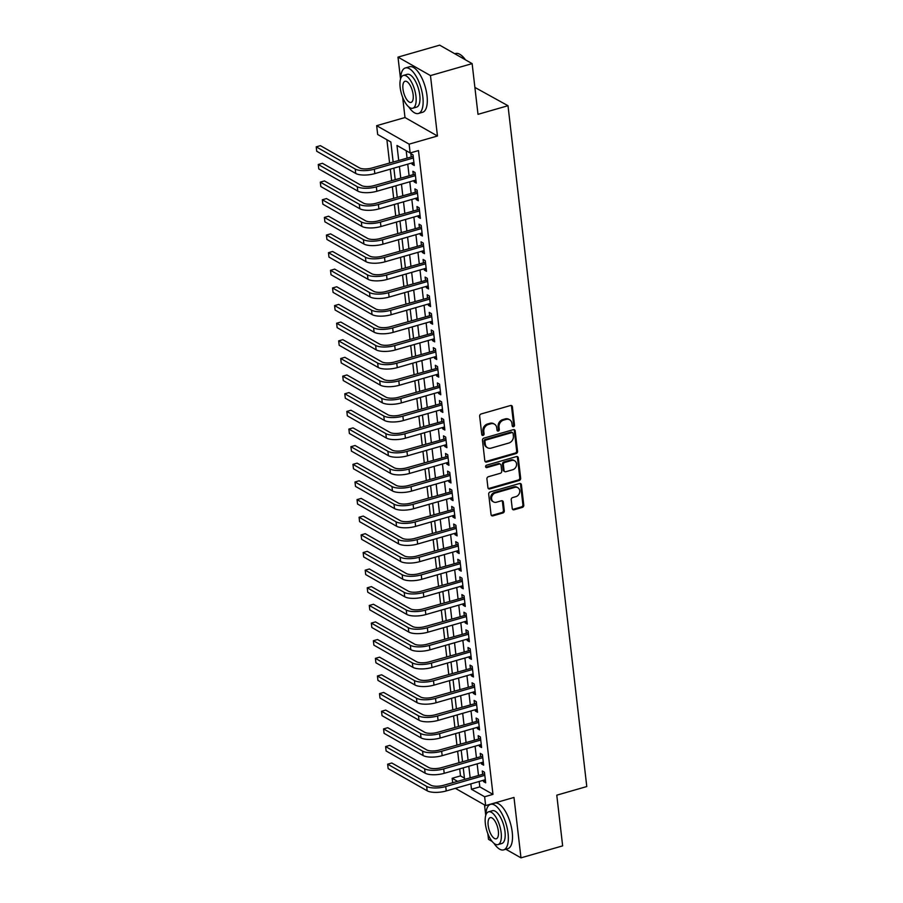 <?xml version="1.0" encoding="UTF-8"?>
<svg xmlns="http://www.w3.org/2000/svg" width="903" height="903" viewBox="0 0 903 903"><rect width="100%" height="100%" fill="white"/><g stroke="black" fill="none" stroke-linecap="round" stroke-linejoin="round"><path stroke-width="1.35" d="M513.502 426.713A1.298 1.106 119.6 0 0 514.507 425.166L512.385 406.779A1.862 1.569 119.6 0 0 510.545 405.515L481.096 413.969A1.862 1.569 119.6 0 0 479.662 416.17L481.796 434.569A1.298 1.106 119.6 0 0 484.087 433.914L483.805 431.532A5.949 5.034 119.6 0 1 488.399 424.489L490.86 423.778A5.949 5.034 119.6 0 1 494.438 424.15A5.949 5.034 119.6 0 1 496.729 427.819L497.011 430.2A1.298 1.106 119.6 0 0 499.303 429.535L499.02 427.164A5.949 5.034 119.6 0 1 503.614 420.109L506.075 419.41A5.949 5.034 119.6 0 1 509.653 419.782A5.949 5.034 119.6 0 1 511.945 423.451L512.227 425.821A1.298 1.106 119.6 0 0 513.502 426.713M512.351 426.25A1.298 1.106 119.6 0 0 513.638 424.67L511.504 406.271A1.862 1.569 119.6 0 0 511.177 405.458M481.931 434.998A1.298 1.106 119.6 0 0 483.207 433.406L482.924 431.036L483.805 431.532M497.147 430.629A1.298 1.106 119.6 0 0 498.422 429.038L498.14 426.656L499.02 427.164M512.238 508.513A1.862 1.569 119.6 0 0 514.078 509.777L522.34 507.396A1.862 1.569 119.6 0 0 523.774 505.195L521.403 484.764A1.862 1.569 119.6 0 0 519.575 483.511L490.126 491.966A1.862 1.569 119.6 0 0 488.692 494.167L491.051 514.597A1.862 1.569 119.6 0 0 492.891 515.861L502.869 512.994A1.862 1.569 119.6 0 0 504.303 510.793L503.287 502.045A1.862 1.569 119.6 0 0 501.458 500.793L496.503 502.203A4.978 4.21 119.6 0 1 493.512 501.899A4.978 4.21 119.6 0 1 491.683 497.135A4.978 4.21 119.6 0 1 495.431 492.948L514.823 487.372A4.978 4.21 119.6 0 1 517.814 487.688A4.978 4.21 119.6 0 1 519.643 492.451A4.978 4.21 119.6 0 1 515.895 496.639L512.667 497.564A1.862 1.569 119.6 0 0 511.222 499.765L512.238 508.513M479.177 781.49L479.809 786.874L492.97 794.369L484.629 796.762L485.656 805.578L455.349 788.33M472.134 63.628L430.471 75.592L397.997 57.126L439.671 45.15L472.134 63.628L478.003 114.331L508.005 105.719L586.781 786.547L556.779 795.171L562.648 845.874L520.975 857.85L513.988 797.439L485.656 805.578M402.648 97.276L404.995 117.537L437.458 136.003L430.471 75.592M437.458 136.003L409.127 144.153L410.143 152.968L396.981 145.473L398.697 160.316M492.97 794.369L418.473 150.575L410.143 152.968M516.11 453.554A1.862 1.569 119.6 0 0 517.543 451.353L515.173 430.923A1.862 1.569 119.6 0 0 513.344 429.659L483.895 438.124A1.862 1.569 119.6 0 0 482.462 440.325L484.821 460.756A1.862 1.569 119.6 0 0 486.661 462.02L516.11 453.554L515.229 453.058A1.862 1.569 119.6 0 0 516.663 450.857L514.304 430.426A1.862 1.569 119.6 0 0 513.976 429.614M518.288 457.844L520.659 478.274A1.862 1.569 119.6 0 1 519.225 480.475L489.776 488.941A1.862 1.569 119.6 0 1 487.936 487.676L486.92 478.929A1.862 1.569 119.6 0 1 488.365 476.728L500.307 473.296A1.862 1.569 119.6 0 0 501.741 471.095L501.063 465.305A1.862 1.569 119.6 0 0 499.235 464.04L486.796 467.607A1.298 1.106 119.6 0 1 486.514 465.192L516.46 456.591A1.862 1.569 119.6 0 1 518.288 457.844L517.419 457.347L519.778 477.777L520.659 478.274M487.846 833.661L488.512 839.372L492.158 841.449M505.849 849.249L520.975 857.85M411.915 162.958L412.061 164.222L414.263 165.475L413.032 154.887L410.842 153.645L411.192 156.727M413.958 180.589L414.105 181.864L416.294 183.106L415.075 172.529L412.885 171.277L413.235 174.369M416.001 198.231L416.148 199.495L418.337 200.748L417.118 190.161L414.917 188.919L415.278 192M418.044 215.873L418.191 217.138L420.38 218.391L419.161 207.803L416.96 206.55L417.321 209.643M420.076 233.505L420.222 234.78L422.423 236.022L421.193 225.445L419.003 224.192L419.364 227.285M422.119 251.147L422.265 252.411L424.466 253.664L423.236 243.076L421.046 241.835L421.396 244.916M424.162 268.789L424.308 270.053L426.498 271.306L425.279 260.719L423.089 259.466L423.439 262.559M426.205 286.42L426.351 287.696L428.541 288.937L427.322 278.361L425.121 277.108L425.482 280.19M428.248 304.063L428.394 305.327L430.584 306.58L429.365 295.992L427.164 294.75L427.525 297.832M430.279 321.694L430.426 322.969L432.627 324.211L431.397 313.634L429.207 312.382L429.568 315.474M432.323 339.336L432.469 340.6L434.67 341.853L433.44 331.266L431.25 330.024L431.6 333.105M434.366 356.978L434.512 358.243L436.702 359.496L435.483 348.908L433.293 347.666L433.643 350.748M436.409 374.61L436.555 375.885L438.745 377.127L437.526 366.55L435.325 365.297L435.686 368.39M438.452 392.252L438.598 393.516L440.788 394.769L439.569 384.181L437.368 382.94L437.729 386.021M440.495 409.894L440.641 411.158L442.831 412.411L441.601 401.824L439.411 400.571L439.772 403.664M442.526 427.525L442.673 428.801L444.874 430.042L443.644 419.466L441.454 418.213L441.804 421.306M444.569 445.168L444.716 446.432L446.906 447.685L445.687 437.097L443.497 435.856L443.847 438.937M446.613 462.81L446.759 464.074L448.949 465.316L447.73 454.74L445.529 453.487L445.89 456.579M448.656 480.441L448.802 481.717L450.992 482.958L449.773 472.382L447.572 471.129L447.933 474.21M450.699 498.084L450.845 499.348L453.035 500.601L451.805 490.013L449.615 488.771L449.976 491.853M452.73 515.715L452.877 516.99L455.078 518.232L453.848 507.655L451.658 506.402L452.008 509.495M454.773 533.357L454.92 534.621L457.11 535.874L455.891 525.286L453.701 524.045L454.051 527.126M456.816 550.999L456.963 552.264L459.153 553.516L457.934 542.929L455.733 541.676L456.094 544.769M458.859 568.63L459.006 569.906L461.196 571.147L459.977 560.571L457.776 559.318L458.137 562.411M460.902 586.273L461.049 587.537L463.239 588.79L462.009 578.202L459.819 576.961L460.18 580.042M462.934 603.915L463.081 605.179L465.282 606.432L464.052 595.845L461.862 594.592L462.212 597.684M464.977 621.546L465.124 622.822L467.314 624.063L466.095 613.487L463.905 612.234L464.255 615.315M467.02 639.189L467.167 640.453L469.357 641.706L468.138 631.118L465.937 629.876L466.298 632.958M469.063 656.82L469.21 658.095L471.4 659.337L470.181 648.76L467.98 647.507L468.341 650.6M471.106 674.462L471.253 675.726L473.443 676.979L472.213 666.391L470.023 665.15L470.384 668.231M473.138 692.104L473.285 693.369L475.486 694.621L474.256 684.034L472.066 682.792L472.427 685.874M475.181 709.735L475.328 711.011L477.529 712.253L476.299 701.676L474.109 700.423L474.459 703.516M477.224 727.378L477.371 728.642L479.561 729.895L478.342 719.307L476.141 718.066L476.502 721.147M479.267 745.02L479.414 746.284L481.604 747.537L480.385 736.95L478.184 735.697L478.545 738.789M481.31 762.651L481.457 763.927L483.647 765.168L482.416 754.592L480.227 753.339L480.588 756.432M406.203 150.722L407.027 157.923M407.75 164.154L409.07 175.566M409.793 181.785L411.113 193.197M411.836 199.428L413.156 210.839M413.879 217.07L415.199 228.482M415.911 234.701L417.231 246.113M417.954 252.343L419.274 263.755M419.997 269.986L421.317 281.386M422.04 287.617L423.36 299.028M424.083 305.259L425.403 316.671M426.114 322.89L427.435 334.302M428.157 340.533L429.478 351.944M430.2 358.175L431.521 369.587M432.244 375.806L433.564 387.218M434.287 393.448L435.607 404.86M436.33 411.091L437.639 422.502M438.361 428.722L439.682 440.133M440.404 446.364L441.725 457.776M442.447 464.007L443.768 475.407M444.49 481.638L445.811 493.049M446.534 499.28L447.843 510.692M448.565 516.911L449.886 528.323M450.608 534.553L451.929 545.965M452.651 552.196L453.972 563.607M454.694 569.827L456.015 581.239M456.737 587.469L458.047 598.881M458.769 605.112L460.09 616.512M460.812 622.743L462.133 634.154M462.855 640.385L464.176 651.797M464.898 658.016L466.219 669.428M466.941 675.658L468.262 687.07M468.973 693.301L470.294 704.712M471.016 710.932L472.337 722.344M473.059 728.574L474.38 739.986M475.102 746.217L476.423 757.628M477.145 763.848L478.466 775.259M483.342 780.294L483.489 781.558L485.69 782.811L484.459 772.223L482.27 770.981L482.631 774.063M386.89 139.739L389.577 162.935M390.299 169.166L391.62 180.577M392.342 186.808L393.663 198.22M394.385 204.439L395.706 215.851M396.417 222.082L397.738 233.493M398.46 239.724L399.781 251.124M400.503 257.355L401.824 268.767M402.546 274.997L403.867 286.409M404.589 292.628L405.91 304.04M406.621 310.271L407.942 321.682M408.664 327.913L409.985 339.325M410.707 345.544L412.028 356.956M412.75 363.187L414.071 374.598M414.793 380.829L416.114 392.241M416.825 398.46L418.145 409.872M418.868 416.102L420.188 427.514M420.911 433.733L422.232 445.145M422.954 451.376L424.275 462.787M424.997 469.018L426.318 480.43M427.029 486.649L428.349 498.061M429.072 504.292L430.392 515.703M431.115 521.934L432.435 533.346M433.158 539.565L434.478 550.977M435.201 557.207L436.521 568.619M437.233 574.85L438.553 586.25M439.276 592.481L440.596 603.893M441.319 610.123L442.639 621.535M443.362 627.754L444.682 639.166M445.405 645.397L446.725 656.808M447.436 663.039L448.757 674.451M449.48 680.67L450.8 692.082M451.523 698.312L452.843 709.724M453.566 715.955L454.886 727.355M455.609 733.586L456.929 744.998M457.64 751.228L458.961 762.64M459.683 768.859L460.496 775.891L464.447 778.138M508.005 105.719L474.888 87.422M484.527 804.934L485.735 815.42M452.674 782.664L452.166 778.284L457.46 781.298M460.496 775.891L452.166 778.284M393.144 161.919L390.841 141.985L377.68 134.491L376.653 125.675L409.127 144.153M404.995 117.537L376.653 125.675M397.997 57.126L400.537 79.024M470.847 783.883L471.468 789.267L484.629 796.762M399.419 166.547L400.74 177.959M401.463 184.189L402.783 195.59M403.506 201.821L404.826 213.232M405.537 219.463L406.858 230.875M407.58 237.094L408.901 248.506M409.623 254.736L410.944 266.148M411.666 272.379L412.987 283.79M413.709 290.01L415.03 301.421M415.741 307.652L417.062 319.064M417.784 325.294L419.105 336.695M419.827 342.926L421.148 354.337M421.87 360.568L423.191 371.98M423.913 378.199L425.234 389.611M425.945 395.841L427.266 407.253M427.988 413.484L429.309 424.895M430.031 431.115L431.352 442.526M432.074 448.757L433.395 460.169M434.117 466.399L435.438 477.811M436.149 484.031L437.47 495.442M438.192 501.673L439.513 513.085M440.235 519.315L441.556 530.716M442.278 536.946L443.599 548.358M444.321 554.589L445.642 566M446.353 572.22L447.674 583.631M448.396 589.862L449.717 601.274M450.439 607.505L451.76 618.916M452.482 625.136L453.803 636.547M454.525 642.778L455.846 654.19M456.557 660.42L457.877 671.821M458.6 678.051L459.92 689.463M460.643 695.694L461.964 707.105M462.686 713.325L464.007 724.737M464.729 730.967L466.05 742.379M466.761 748.61L468.081 760.021M468.804 766.241L470.124 777.652M464.571 779.255L463.25 767.843M462.528 761.613L461.207 750.201M460.496 743.97L459.175 732.559M458.453 726.339L457.132 714.928M456.41 708.697L455.089 697.285M454.367 691.055L453.046 679.654M452.324 673.424L451.003 662.012M450.292 655.781L448.972 644.37M448.249 638.15L446.929 626.738M446.206 620.508L444.886 609.096M444.163 602.865L442.842 591.454M442.12 585.234L440.799 573.823M440.088 567.592L438.768 556.18M438.045 549.95L436.725 538.549M436.002 532.318L434.682 520.907M433.959 514.676L432.639 503.264M431.916 497.045L430.596 485.633M429.884 479.403L428.564 467.991M427.841 461.76L426.521 450.349M425.798 444.129L424.478 432.718M423.755 426.487L422.435 415.075M421.712 408.845L420.392 397.433M419.681 391.213L418.36 379.802M417.637 373.571L416.317 362.159M415.594 355.929L414.274 344.528M413.551 338.298L412.231 326.886M411.508 320.655L410.188 309.244M409.477 303.024L408.156 291.613M407.434 285.382L406.113 273.97M405.391 267.739L404.07 256.328M403.348 250.108L402.027 238.697M401.304 232.466L399.984 221.054M399.273 214.824L397.952 203.423M397.23 197.193L395.909 185.781M395.187 179.55L393.866 168.139M479.809 786.874L471.468 789.267M412.061 164.222L414.048 163.657M414.105 181.864L416.091 181.289M416.148 199.495L418.134 198.931M418.191 217.138L420.166 216.573M420.222 234.78L422.209 234.204M422.265 252.411L424.252 251.847M424.308 270.053L426.295 269.478M426.351 287.696L428.338 287.12M428.394 305.327L430.37 304.762M430.426 322.969L432.413 322.394M432.469 340.6L434.456 340.036M434.512 358.243L436.499 357.678M436.555 375.885L438.542 375.309M438.598 393.516L440.574 392.952M440.641 411.158L442.617 410.594M442.673 428.801L444.66 428.225M444.716 446.432L446.703 445.868M446.759 464.074L448.746 463.499M448.802 481.717L450.778 481.141M450.845 499.348L452.821 498.783M452.877 516.99L454.864 516.414M454.92 534.621L456.907 534.057M456.963 552.264L458.95 551.699M459.006 569.906L460.981 569.33M461.049 587.537L463.025 586.973M463.081 605.179L465.068 604.604M465.124 622.822L467.111 622.246M467.167 640.453L469.154 639.888M469.21 658.095L471.185 657.519M471.253 675.726L473.228 675.162M473.285 693.369L475.271 692.804M475.328 711.011L477.315 710.435M477.371 728.642L479.358 728.078M479.414 746.284L481.389 745.72M481.457 763.927L483.432 763.351M483.489 781.558L485.475 780.993M509.653 419.782L508.773 419.274A5.949 5.034 119.6 0 0 505.195 418.913L506.075 419.41M498.14 426.656A5.949 5.034 119.6 0 1 502.734 419.613L505.195 418.913M494.438 424.15L493.557 423.654A5.949 5.034 119.6 0 0 489.979 423.281L490.86 423.778M482.924 431.036A5.949 5.034 119.6 0 1 487.518 423.992L489.979 423.281M485.148 461.568A1.862 1.569 119.6 0 0 485.78 461.512L515.229 453.058M513.107 433.485A1.298 1.106 119.6 0 0 511.82 432.605L485.972 440.032A1.298 1.106 119.6 0 0 484.967 441.567L485.261 444.084A5.949 5.034 119.6 0 0 487.552 447.753A5.949 5.034 119.6 0 0 491.13 448.114L508.807 443.046A5.949 5.034 119.6 0 0 513.401 436.002L513.107 433.485M512.611 432.684L511.73 432.187A1.298 1.106 119.6 0 0 510.94 432.108L511.82 432.605M487.552 447.753L486.672 447.256A5.949 5.034 119.6 0 1 484.38 443.587L484.087 441.07A1.298 1.106 119.6 0 1 485.092 439.535L510.94 432.108M488.263 488.489A1.862 1.569 119.6 0 0 488.895 488.444L518.345 479.978A1.862 1.569 119.6 0 0 519.778 477.777M500.352 464.153L499.472 463.657A1.862 1.569 119.6 0 0 498.354 463.544L485.916 467.111L486.796 467.607M512.701 469.741A4.978 4.21 119.6 0 0 516.448 465.553A4.978 4.21 119.6 0 0 514.62 460.79A4.978 4.21 119.6 0 0 511.629 460.474L504.8 462.438A1.862 1.569 119.6 0 0 503.355 464.639L504.032 470.44A1.862 1.569 119.6 0 0 505.861 471.705L512.701 469.741M514.62 460.79L513.739 460.282A4.978 4.21 119.6 0 0 510.748 459.977L511.629 460.474M504.743 471.592L503.874 471.084A1.862 1.569 119.6 0 1 503.152 469.944L502.486 464.142A1.862 1.569 119.6 0 1 503.919 461.941L510.748 459.977M517.419 457.347A1.862 1.569 119.6 0 0 517.092 456.534M517.814 487.688L516.945 487.18A4.978 4.21 119.6 0 0 513.942 486.875L514.823 487.372M493.512 501.899L492.632 501.402A4.978 4.21 119.6 0 1 490.803 496.639A4.978 4.21 119.6 0 1 494.562 492.451L513.942 486.875M491.379 515.41A1.862 1.569 119.6 0 0 492.011 515.365L501.989 512.498A1.862 1.569 119.6 0 0 503.422 510.297L502.418 501.549A1.862 1.569 119.6 0 0 502.091 500.736M512.565 509.326A1.862 1.569 119.6 0 0 513.197 509.269L521.46 506.899A1.862 1.569 119.6 0 0 522.893 504.698L520.534 484.268A1.862 1.569 119.6 0 0 520.207 483.455M413.213 156.433L372.115 167.958A9.47 3.307 173.4 0 1 359.394 167.856L320.384 145.654L316.219 146.862L355.229 169.053A14.211 4.955 -6.6 0 0 374.305 169.2L413.393 157.98M316.219 146.862L316.727 151.264L355.737 173.466A14.211 4.955 -6.6 0 0 374.813 173.613L413.901 162.382M460.654 54.857A23.117 9.312 74 0 1 460.925 55.038A23.117 9.312 74 0 1 465.429 59.812M465.011 59.575A23.681 9.538 -106 0 0 460.383 54.665A23.681 9.538 -106 0 0 455.688 53.503L454.796 53.751M408.743 106.893A23.681 9.538 -106 0 0 418.428 113.485A23.681 9.538 -106 0 0 422.852 96.971A23.681 9.538 -106 0 0 405.345 67.962A23.681 9.538 -106 0 0 400.639 78.685M418.428 113.485L422.593 112.288A23.681 9.538 -106 0 0 427.017 95.774A23.681 9.538 -106 0 0 409.51 66.766L405.345 67.962M403.348 75.434L407.174 74.339A17.055 6.863 74 0 1 419.782 95.221A17.055 6.863 74 0 1 416.599 107.118L412.761 108.213A17.055 6.863 -106 0 0 415.956 96.316A17.055 6.863 -106 0 0 403.348 75.434A17.055 6.863 -106 0 0 400.153 87.331A17.055 6.863 -106 0 0 412.761 108.213M402.964 88.934A10.994 4.425 -106 0 0 411.091 102.389A10.994 4.425 -106 0 0 413.145 94.725A10.994 4.425 -106 0 0 405.018 81.27A10.994 4.425 -106 0 0 402.964 88.934M493.941 843.289A23.681 9.538 -106 0 0 503.626 849.881A23.681 9.538 -106 0 0 508.062 833.356A23.681 9.538 -106 0 0 490.555 804.359A23.681 9.538 -106 0 0 485.848 815.082M503.626 849.881L507.802 848.685A23.681 9.538 -106 0 0 512.227 832.16A23.681 9.538 -106 0 0 494.72 803.162L490.555 804.359M488.546 811.831L492.383 810.736A17.055 6.863 74 0 1 504.991 831.618A17.055 6.863 74 0 1 501.797 843.504L497.971 844.61A17.055 6.863 -106 0 0 501.154 832.713A17.055 6.863 -106 0 0 488.546 811.831A17.055 6.863 -106 0 0 485.362 823.728A17.055 6.863 -106 0 0 497.971 844.61M488.173 825.319A10.994 4.425 -106 0 0 496.289 838.785A10.994 4.425 -106 0 0 498.343 831.121A10.994 4.425 -106 0 0 490.227 817.655A10.994 4.425 -106 0 0 488.173 825.319M415.256 174.076L374.158 185.589A9.47 3.307 173.4 0 1 361.437 185.487L322.427 163.296L318.262 164.493L357.261 186.684A14.211 4.955 -6.6 0 0 376.348 186.842L415.436 175.611M318.262 164.493L318.77 168.906L357.78 191.097A14.211 4.955 -6.6 0 0 376.856 191.255L415.944 180.024M417.299 191.718L376.19 203.231A9.47 3.307 173.4 0 1 363.469 203.13L324.47 180.939L320.305 182.135L359.304 204.326A14.211 4.955 -6.6 0 0 378.391 204.484L417.468 193.253M320.305 182.135L320.813 186.537L359.812 208.74A14.211 4.955 -6.6 0 0 378.899 208.886L417.987 197.667M419.331 209.349L378.233 220.874A9.47 3.307 173.4 0 1 365.512 220.772L326.514 198.57L322.337 199.766L361.347 221.969A14.211 4.955 -6.6 0 0 380.423 222.115L419.511 210.896M322.337 199.766L322.856 204.18L361.855 226.371A14.211 4.955 -6.6 0 0 380.942 226.529L420.019 215.298M421.374 226.992L380.276 238.505A9.47 3.307 173.4 0 1 367.555 238.403L328.545 216.212L324.38 217.409L363.39 239.6A14.211 4.955 -6.6 0 0 382.466 239.758L421.554 228.527M324.38 217.409L324.888 221.822L363.898 244.013A14.211 4.955 -6.6 0 0 382.985 244.171L422.062 232.94M423.417 244.634L382.319 256.147A9.47 3.307 173.4 0 1 369.598 256.046L330.588 233.854L326.423 235.051L365.433 257.242A14.211 4.955 -6.6 0 0 384.509 257.4L423.597 246.169M326.423 235.051L326.931 239.453L365.941 261.656A14.211 4.955 -6.6 0 0 385.017 261.802L424.105 250.571M425.46 262.265L384.362 273.79A9.47 3.307 173.4 0 1 371.641 273.688L332.631 251.486L328.466 252.682L367.465 274.884A14.211 4.955 -6.6 0 0 386.552 275.031L425.64 263.8M328.466 252.682L328.974 257.095L367.984 279.287A14.211 4.955 -6.6 0 0 387.06 279.445L426.148 268.214M427.503 279.907L386.394 291.421A9.47 3.307 173.4 0 1 373.673 291.319L334.674 269.128L330.509 270.324L369.508 292.516A14.211 4.955 -6.6 0 0 388.595 292.674L427.672 281.443M330.509 270.324L331.017 274.738L370.016 296.929A14.211 4.955 -6.6 0 0 389.103 297.087L428.191 285.856M429.535 297.55L388.437 309.063A9.47 3.307 173.4 0 1 375.716 308.961L336.717 286.77L332.541 287.967L371.551 310.158A14.211 4.955 -6.6 0 0 390.638 310.316L429.715 299.085M332.541 287.967L333.06 292.369L372.059 314.571A14.211 4.955 -6.6 0 0 391.146 314.718L430.223 303.487M431.578 315.181L390.48 326.705A9.47 3.307 173.4 0 1 377.759 326.593L338.749 304.401L334.584 305.598L373.594 327.8A14.211 4.955 -6.6 0 0 392.67 327.947L431.758 316.716M334.584 305.598L335.092 310.011L374.102 332.202A14.211 4.955 -6.6 0 0 393.189 332.36L432.266 321.129M433.621 332.823L392.523 344.336A9.47 3.307 173.4 0 1 379.802 344.235L340.792 322.044L336.627 323.24L375.637 345.431A14.211 4.955 -6.6 0 0 394.713 345.589L433.801 334.358M336.627 323.24L337.135 327.654L376.145 349.845A14.211 4.955 -6.6 0 0 395.221 349.992L434.309 338.772M435.664 350.454L394.566 361.979A9.47 3.307 173.4 0 1 381.845 361.877L342.835 339.675L338.67 340.871L377.668 363.074A14.211 4.955 -6.6 0 0 396.756 363.22L435.844 352.001M338.67 340.871L339.178 345.285L378.188 367.476A14.211 4.955 -6.6 0 0 397.264 367.634L436.352 356.403M437.707 368.097L396.598 379.61A9.47 3.307 173.4 0 1 383.877 379.508L344.878 357.317L340.713 358.514L379.711 380.705A14.211 4.955 -6.6 0 0 398.799 380.863L437.876 369.632M340.713 358.514L341.221 362.927L380.219 385.118A14.211 4.955 -6.6 0 0 399.307 385.276L438.395 374.045M439.738 385.739L398.641 397.252A9.47 3.307 173.4 0 1 385.92 397.151L346.921 374.959L342.745 376.156L381.755 398.347A14.211 4.955 -6.6 0 0 400.842 398.505L439.919 387.274M342.745 376.156L343.264 380.558L382.262 402.761A14.211 4.955 -6.6 0 0 401.35 402.907L440.427 391.688M441.781 403.37L400.684 414.895A9.47 3.307 173.4 0 1 387.963 414.793L348.953 392.591L344.788 393.787L383.798 415.99A14.211 4.955 -6.6 0 0 402.873 416.136L441.962 404.905M344.788 393.787L345.296 398.2L384.306 420.392A14.211 4.955 -6.6 0 0 403.393 420.55L442.47 409.319M443.824 421.012L402.727 432.526A9.47 3.307 173.4 0 1 390.006 432.424L350.996 410.233L346.831 411.429L385.841 433.621A14.211 4.955 -6.6 0 0 404.916 433.779L444.005 422.548M346.831 411.429L347.339 415.843L386.349 438.034A14.211 4.955 -6.6 0 0 405.424 438.192L444.513 426.961M445.868 438.655L404.77 450.168A9.47 3.307 173.4 0 1 392.049 450.066L353.039 427.875L348.874 429.072L387.872 451.263A14.211 4.955 -6.6 0 0 406.96 451.421L446.048 440.19M348.874 429.072L349.382 433.474L388.392 455.676A14.211 4.955 -6.6 0 0 407.467 455.823L446.556 444.592M447.911 456.286L406.801 467.81A9.47 3.307 173.4 0 1 394.08 467.709L355.082 445.506L350.917 446.703L389.915 468.905A14.211 4.955 -6.6 0 0 409.003 469.052L448.08 457.821M350.917 446.703L351.425 451.116L390.423 473.307A14.211 4.955 -6.6 0 0 409.51 473.465L448.599 462.234M449.942 473.928L408.845 485.442A9.47 3.307 173.4 0 1 396.124 485.34L357.125 463.149L352.949 464.345L391.958 486.536A14.211 4.955 -6.6 0 0 411.046 486.694L450.123 475.463M352.949 464.345L353.468 468.759L392.466 490.95A14.211 4.955 -6.6 0 0 411.554 491.097L450.631 479.877M451.985 491.559L410.888 503.084A9.47 3.307 173.4 0 1 398.167 502.982L359.157 480.78L354.992 481.988L394.001 504.179A14.211 4.955 -6.6 0 0 413.077 504.325L452.166 493.106M354.992 481.988L355.5 486.39L394.509 508.581A14.211 4.955 -6.6 0 0 413.597 508.739L452.674 497.508M454.028 509.202L412.931 520.715A9.47 3.307 173.4 0 1 400.21 520.613L361.2 498.422L357.035 499.619L396.045 521.81A14.211 4.955 -6.6 0 0 415.12 521.968L454.209 510.737M357.035 499.619L357.543 504.032L396.552 526.223A14.211 4.955 -6.6 0 0 415.628 526.381L454.717 515.15M456.071 526.844L414.974 538.357A9.47 3.307 173.4 0 1 402.253 538.256L363.243 516.064L359.078 517.261L398.076 539.452A14.211 4.955 -6.6 0 0 417.163 539.61L456.252 528.379M359.078 517.261L359.586 521.663L398.595 543.866A14.211 4.955 -6.6 0 0 417.671 544.012L456.76 532.793M458.114 544.475L417.005 556A9.47 3.307 173.4 0 1 404.284 555.898L365.286 533.696L361.121 534.892L400.119 557.095A14.211 4.955 -6.6 0 0 419.206 557.241L458.284 546.022M361.121 534.892L361.629 539.305L400.627 561.497A14.211 4.955 -6.6 0 0 419.714 561.655L458.803 550.424M460.146 562.117L419.048 573.631A9.47 3.307 173.4 0 1 406.327 573.529L367.329 551.338L363.153 552.534L402.162 574.726A14.211 4.955 -6.6 0 0 421.249 574.884L460.327 563.653M363.153 552.534L363.672 556.948L402.67 579.139A14.211 4.955 -6.6 0 0 421.757 579.297L460.835 568.066M462.189 579.76L421.091 591.273A9.47 3.307 173.4 0 1 408.37 591.172L369.361 568.98L365.196 570.177L404.205 592.368A14.211 4.955 -6.6 0 0 423.281 592.526L462.37 581.295M365.196 570.177L365.704 574.579L404.713 596.781A14.211 4.955 -6.6 0 0 423.8 596.928L462.878 585.697M464.232 597.391L423.135 608.915A9.47 3.307 173.4 0 1 410.413 608.814L371.404 586.611L367.239 587.808L406.248 610.01A14.211 4.955 -6.6 0 0 425.324 610.157L464.413 598.926M367.239 587.808L367.747 592.221L406.756 614.412A14.211 4.955 -6.6 0 0 425.832 614.571L464.921 603.339M466.275 615.033L425.178 626.547A9.47 3.307 173.4 0 1 412.457 626.445L373.447 604.254L369.282 605.45L408.28 627.641A14.211 4.955 -6.6 0 0 427.367 627.799L466.456 616.568M369.282 605.45L369.79 609.864L408.799 632.055A14.211 4.955 -6.6 0 0 427.875 632.213L466.964 620.982M468.318 632.664L427.209 644.189A9.47 3.307 173.4 0 1 414.488 644.087L375.49 621.896L371.325 623.093L410.323 645.284A14.211 4.955 -6.6 0 0 429.41 645.431L468.488 634.211M371.325 623.093L371.833 627.495L410.831 649.697A14.211 4.955 -6.6 0 0 429.918 649.844L469.007 638.613M470.35 650.307L429.252 661.831A9.47 3.307 173.4 0 1 416.531 661.718L377.533 639.527L373.357 640.724L412.366 662.926A14.211 4.955 -6.6 0 0 431.453 663.073L470.531 651.842M373.357 640.724L373.876 645.137L412.874 667.328A14.211 4.955 -6.6 0 0 431.961 667.486L471.039 656.255M472.393 667.949L431.295 679.462A9.47 3.307 173.4 0 1 418.574 679.361L379.565 657.17L375.4 658.366L414.409 680.557A14.211 4.955 -6.6 0 0 433.485 680.715L472.574 669.484M375.4 658.366L375.908 662.768L414.917 684.971A14.211 4.955 -6.6 0 0 434.004 685.117L473.082 673.898M474.436 685.58L433.338 697.105A9.47 3.307 173.4 0 1 420.617 697.003L381.608 674.801L377.443 675.997L416.452 698.2A14.211 4.955 -6.6 0 0 435.528 698.346L474.617 687.127M377.443 675.997L377.951 680.41L416.96 702.602A14.211 4.955 -6.6 0 0 436.036 702.76L475.125 691.529M476.479 703.223L435.381 714.736A9.47 3.307 173.4 0 1 422.66 714.634L383.651 692.443L379.486 693.639L418.484 715.831A14.211 4.955 -6.6 0 0 437.571 715.989L476.66 704.758M379.486 693.639L379.994 698.053L419.003 720.244A14.211 4.955 -6.6 0 0 438.079 720.402L477.168 709.171M478.522 720.865L437.413 732.378A9.47 3.307 173.4 0 1 424.692 732.277L385.694 710.085L381.529 711.282L420.527 733.473A14.211 4.955 -6.6 0 0 439.614 733.631L478.692 722.4M381.529 711.282L382.037 715.684L421.035 737.886A14.211 4.955 -6.6 0 0 440.122 738.033L479.211 726.802M480.565 738.496L439.456 750.021A9.47 3.307 173.4 0 1 426.735 749.919L387.737 727.716L383.572 728.913L422.57 751.115A14.211 4.955 -6.6 0 0 441.657 751.262L480.735 740.031M383.572 728.913L384.08 733.326L423.078 755.518A14.211 4.955 -6.6 0 0 442.165 755.676L481.243 744.444M482.597 756.138L441.499 767.652A9.47 3.307 173.4 0 1 428.778 767.55L389.769 745.359L385.604 746.555L424.613 768.746A14.211 4.955 -6.6 0 0 443.689 768.904L482.778 757.673M385.604 746.555L386.123 750.969L425.121 773.16A14.211 4.955 -6.6 0 0 444.208 773.318L483.286 762.087M484.64 773.781L443.542 785.294A9.47 3.307 173.4 0 1 430.821 785.192L391.812 763.001L387.647 764.198L426.656 786.389A14.211 4.955 -6.6 0 0 445.732 786.547L484.821 775.316M387.647 764.198L388.155 768.6L427.164 790.802A14.211 4.955 -6.6 0 0 446.24 790.949L485.329 779.718M513.638 424.67L514.507 425.166M483.207 433.406L484.087 433.914M498.422 429.038L499.303 429.535M502.734 419.613L503.614 420.109M487.518 423.992L488.399 424.489M511.504 406.271L512.385 406.779M485.78 461.512L486.661 462.02M514.304 430.426L515.173 430.923M516.663 450.857L517.543 451.353M485.092 439.535L485.972 440.032M484.087 441.07L484.967 441.567M484.38 443.587L485.261 444.084M518.345 479.978L519.225 480.475M488.895 488.444L489.776 488.941M498.354 463.544L499.235 464.04M503.919 461.941L504.8 462.438M502.486 464.142L503.355 464.639M503.152 469.944L504.032 470.44M494.562 492.451L495.431 492.948M502.418 501.549L503.287 502.045M503.422 510.297L504.303 510.793M501.989 512.498L502.869 512.994M492.011 515.365L492.891 515.861M520.534 484.268L521.403 484.764M522.893 504.698L523.774 505.195M521.46 506.899L522.34 507.396M513.197 509.269L514.078 509.777M374.305 169.2L374.813 173.613M355.229 169.053L355.737 173.466M376.348 186.842L376.856 191.255M357.261 186.684L357.78 191.097M378.391 204.484L378.899 208.886M359.304 204.326L359.812 208.74M380.423 222.115L380.942 226.529M361.347 221.969L361.855 226.371M382.466 239.758L382.985 244.171M363.39 239.6L363.898 244.013M384.509 257.4L385.017 261.802M365.433 257.242L365.941 261.656M386.552 275.031L387.06 279.445M367.465 274.884L367.984 279.287M388.595 292.674L389.103 297.087M369.508 292.516L370.016 296.929M390.638 310.316L391.146 314.718M371.551 310.158L372.059 314.571M392.67 327.947L393.189 332.36M373.594 327.8L374.102 332.202M394.713 345.589L395.221 349.992M375.637 345.431L376.145 349.845M396.756 363.22L397.264 367.634M377.668 363.074L378.188 367.476M398.799 380.863L399.307 385.276M379.711 380.705L380.219 385.118M400.842 398.505L401.35 402.907M381.755 398.347L382.262 402.761M402.873 416.136L403.393 420.55M383.798 415.99L384.306 420.392M404.916 433.779L405.424 438.192M385.841 433.621L386.349 438.034M406.96 451.421L407.467 455.823M387.872 451.263L388.392 455.676M409.003 469.052L409.51 473.465M389.915 468.905L390.423 473.307M411.046 486.694L411.554 491.097M391.958 486.536L392.466 490.95M413.077 504.325L413.597 508.739M394.001 504.179L394.509 508.581M415.12 521.968L415.628 526.381M396.045 521.81L396.552 526.223M417.163 539.61L417.671 544.012M398.076 539.452L398.595 543.866M419.206 557.241L419.714 561.655M400.119 557.095L400.627 561.497M421.249 574.884L421.757 579.297M402.162 574.726L402.67 579.139M423.281 592.526L423.8 596.928M404.205 592.368L404.713 596.781M425.324 610.157L425.832 614.571M406.248 610.01L406.756 614.412M427.367 627.799L427.875 632.213M408.28 627.641L408.799 632.055M429.41 645.431L429.918 649.844M410.323 645.284L410.831 649.697M431.453 663.073L431.961 667.486M412.366 662.926L412.874 667.328M433.485 680.715L434.004 685.117M414.409 680.557L414.917 684.971M435.528 698.346L436.036 702.76M416.452 698.2L416.96 702.602M437.571 715.989L438.079 720.402M418.484 715.831L419.003 720.244M439.614 733.631L440.122 738.033M420.527 733.473L421.035 737.886M441.657 751.262L442.165 755.676M422.57 751.115L423.078 755.518M443.689 768.904L444.208 773.318M424.613 768.746L425.121 773.16M445.732 786.547L446.24 790.949M426.656 786.389L427.164 790.802"/></g></svg>
